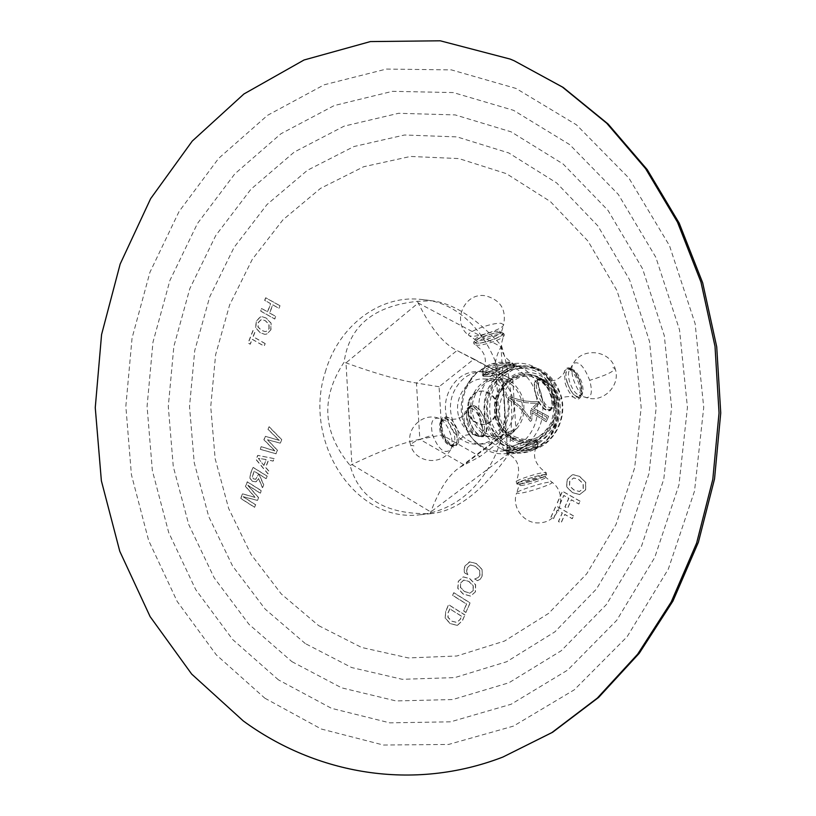 <?xml version="1.0" encoding="UTF-8"?>
<svg xmlns="http://www.w3.org/2000/svg" width="816" height="816" viewBox="0 0 816 816"><rect width="100%" height="100%" fill="white"/><g stroke="black" fill="none" stroke-linecap="round" stroke-linejoin="round"><path stroke-width="0.61" stroke-dasharray="4.08 3.06" d="M280.01 305.714L265.822 297.809L264.823 300.38L270.79 303.715L267.628 311.834L261.671 308.489L260.681 311.049L274.808 319.005L275.818 316.435L269.698 312.997L272.86 304.868L279.001 308.295L280.01 305.714L278.817 308.275L272.687 304.847L269.515 312.977L275.635 316.414L274.635 318.985L260.498 311.029L261.497 308.468L267.454 311.814L270.616 303.695L264.639 300.359L265.639 297.799L279.827 305.704M270.953 329.766L266.832 334.111L264.792 334.305L260.447 332.806L255.857 327.981L256.295 321.433L260.243 317.016L262.497 316.761L266.2 318.036L271.116 323.167L270.953 329.766L266.648 334.091L264.608 334.295L260.263 332.795L255.673 327.961L256.122 321.422L260.069 316.996L262.313 316.741L266.016 318.026L270.932 323.146L270.779 329.746M265.21 343.577L253.215 336.692L255.143 331.724L253.103 330.562L248.268 343.006L250.298 344.179L252.226 339.232L264.211 346.127L265.21 343.577L264.027 346.117L252.042 339.211L250.124 344.168L248.084 342.985L252.919 330.541L254.959 331.714L253.031 336.671L265.027 343.567M281.755 439.62L269.219 426.768L268.178 429.4L279.296 440.354L265.435 436.305L264.058 439.783L275.074 450.932L261.334 446.658L260.294 449.29L276.104 453.788L277.501 450.299L267.536 439.742L280.357 443.129L281.755 439.62L280.184 443.129L267.362 439.742L277.318 450.299L275.93 453.788L260.11 449.29L261.151 446.658L274.89 450.942L263.874 439.783L265.261 436.305L279.113 440.354L267.995 429.4L269.035 426.768L281.571 439.63M274.186 458.602L257.876 455.389L256.214 459.592L268.107 473.841L269.117 471.311L265.72 467.405L268.648 460.051L273.197 461.081L274.186 458.602L273.013 461.091L268.464 460.051L265.537 467.415L268.933 471.322L267.923 473.851L256.03 459.602L257.693 455.389L274.003 458.602M267.189 476.136L253.133 467.354L250.553 473.882L250.053 478.156L252.256 481.165L255.082 482.062L256.04 481.848L258.703 478.564L262.589 487.672L263.741 484.786L259.1 474.208L266.189 478.645L267.189 476.136L266.016 478.655L258.927 474.218L263.568 484.796L262.405 487.682L258.519 478.574L255.857 481.858L252.073 481.175L249.869 478.166L250.369 473.892L252.95 467.364L267.016 476.146M258.611 497.648L257.519 500.381L243.26 496.709L255.745 504.839L254.755 507.317L240.832 498.413L242.627 493.864L255.255 497.393L245.585 486.397L247.401 481.838L261.395 490.671L260.396 493.17L247.819 485.204L258.611 497.648L257.346 500.392L243.076 496.73L255.561 504.849L254.572 507.338L240.649 498.423L242.444 493.884L255.071 497.403L245.402 486.407L247.217 481.848L261.212 490.691L260.222 493.18L247.636 485.224L258.427 497.658M477.513 580.666L474.8 578.993L478.207 577.555L479.951 575.341L479.839 570.649L475.555 566.406L470.495 564.958L467.374 567.63L466.742 571.251L467.864 574.729L464.62 572.73L464.151 569.548L465.049 566.039L469.894 561.765L476.483 563.601L482.246 569.568L482.144 576.514L480.206 579.268L477.513 580.666L474.637 579.023L478.054 577.585L479.788 575.362L479.686 570.68L475.391 566.437L470.363 564.978L467.221 567.661L466.579 571.271L467.701 574.76L464.467 572.761L463.988 569.578L464.885 566.069L469.414 561.857L476.33 563.621L482.093 569.588L481.991 576.545L480.043 579.299L477.35 580.696M475.463 591.835L470.679 596.078L463.264 593.997L457.929 588.295L458.439 581.278L463.335 576.871L469.924 578.666L475.636 584.725L475.463 591.835L470.516 596.108L463.1 594.028L457.766 588.326L458.276 581.308L463.172 576.902L469.771 578.697L475.473 584.756L475.3 591.865M466.038 612.439L463.651 610.939L466.65 604.054L452.747 595.354L453.89 592.722L470.2 602.902L465.875 612.469L463.488 610.97L466.497 604.085L452.594 595.384L453.737 592.753L470.036 602.942L465.875 612.469M457.511 625.291L462.448 620.65L464.947 614.938L462.295 620.68L457.348 625.331L450.381 623.628L445.322 618.1L445.689 611.296L448.535 604.727L464.783 614.968M464.947 614.938L448.698 604.697L445.852 611.266M585.623 489.875L579.717 494.567L572.465 492.568L566.722 486.856L567.263 479.563L572.2 474.881L573.413 474.677L579.656 476.422L585.806 482.491L585.623 489.875L579.574 494.588L572.322 492.589L566.569 486.866L567.12 479.573L572.047 474.892L573.26 474.688L579.503 476.432L585.664 482.501L585.48 489.886M580.115 501.197L562.54 491.232L557.45 502.707L560 504.155L563.856 495.455L568.874 498.311L565.06 506.889L567.61 508.358L571.435 499.769L578.87 503.992L580.115 501.197L578.728 504.002L571.292 499.78L567.467 508.368L564.907 506.909L568.721 498.321L563.713 495.475L559.847 504.176L557.308 502.717L562.387 491.242L579.972 501.208M573.556 515.885L556.053 505.859L550.994 517.283L553.523 518.752L557.369 510.082L562.367 512.948L558.562 521.506L561.112 522.974L564.917 514.417L572.322 518.67L573.556 515.885L572.169 518.69L564.764 514.437L560.959 522.995L558.409 521.516L562.214 512.968L557.226 510.102L553.381 518.762L550.841 517.303L555.91 505.879L573.413 515.906M325.288 372.106C338.15 326.359 379.838 293.893 422.341 299.594C487.244 303.868 528.584 402.053 489.58 466.16C472.423 494.955 449.269 511.153 420.097 514.753C354.644 523.27 302.583 440.946 325.288 372.106M268.943 328.705L268.882 324.299L265.22 320.688L262.273 319.668L260.896 319.78L258.162 322.585L257.948 326.971L261.457 330.358L264.833 331.531L266.087 331.459L269.117 328.715L269.066 324.309L265.394 320.708L262.456 319.678L261.079 319.79L258.346 322.595L258.121 326.992L261.63 330.368L265.016 331.551L266.261 331.469L269.117 328.715M258.346 458.347L263.772 465.375L266.098 459.551L258.346 458.347L263.772 465.375M263.956 465.375L266.271 459.541L258.529 458.347M258.529 473.963L254.011 471.138L252.226 477.258L253.409 478.9L255.683 479.278L258.713 473.953L254.011 471.138M254.184 471.128L252.409 477.248L253.592 478.89L255.867 479.267L258.713 473.953M473.168 590.539L473.096 585.776L468.833 581.492L463.743 580.054L460.652 582.787L460.397 587.5L464.477 591.518L469.853 593.201L473.331 590.509L473.26 585.745L468.996 581.461L463.988 580.013L460.816 582.757L460.561 587.469L464.63 591.488L470.016 593.171L473.331 590.509M457.225 625.362L450.218 623.669L445.159 618.13L445.689 611.296M461.519 616.274L449.759 608.848L448.015 612.867L447.913 617.314L451.585 621.18L456.746 622.455L460.173 619.344L461.683 616.233L449.759 608.848M449.922 608.818L448.178 612.836L448.076 617.273L451.738 621.149L456.909 622.414L460.336 619.313L461.683 616.233M583.175 488.59L583.093 483.653L578.503 479.369L573.628 477.982L569.68 481.012L569.405 485.918L573.801 489.926L579.36 491.507L583.318 488.58L583.246 483.643L578.646 479.359L573.781 477.972L569.833 481.001L569.558 485.897L573.954 489.916L579.513 491.497L583.318 488.58M501.544 345.76C512.162 380.389 514.417 416.782 508.317 454.951C482.858 490.651 457.817 510.143 433.194 513.427L430.185 513.621C385.805 514.692 359.111 498.627 350.105 465.446C322.483 432.225 320.484 397.81 344.107 362.192C349.075 326.227 373.524 305.939 417.435 301.349L432.041 300.778C453.553 303.368 476.717 318.352 501.544 345.76L501.004 346.759L507.664 454.186L508.317 454.951M441.986 434.887L439.079 386.743L473.974 359.06L512.815 379.95L515.896 429.338L505.961 432.939L463.988 464.804L419.832 439.314L441.986 434.887L479.961 456.572L459.938 467.231C448.912 474.504 439.192 489.406 430.777 511.958L430.185 513.621M473.974 359.06L457.021 350.533C443.7 344.158 430.766 328.318 418.231 303.011L417.435 301.349M439.079 386.743L416.456 383.02C398.84 380.205 375.35 373.493 345.994 362.885L344.107 362.192M512.815 379.95L457.021 350.533L416.456 383.02L419.832 439.314C402.563 442.649 379.919 451.064 351.9 464.559L350.105 465.446M495.822 366.782L498.066 371.637L502.36 374.932L505.961 432.939L503.696 434L500.29 438.967C499.739 442.588 502.207 447.658 507.664 454.186L430.777 511.958L351.9 464.559L345.994 362.885L418.231 303.011L501.004 346.759C496.475 355.276 494.751 361.957 495.822 366.782L500.29 438.967M515.896 429.338L479.961 456.572M448.647 392.057C438.029 415.089 455.053 445.72 478.054 444.159C490.549 443.261 499.82 436.468 505.859 423.779C516.365 401.411 500.708 371.525 478.819 371.382C465.13 371.464 455.073 378.349 448.647 392.057M483.715 371.637C470.087 371.708 460.061 378.563 453.665 392.19C443.088 415.099 460.04 445.577 482.97 444.016C495.414 443.119 504.645 436.366 510.663 423.739C521.128 401.503 505.532 371.77 483.715 371.637L478.819 371.382M468.69 400.503C471.617 394.291 476.177 391.109 482.368 390.976C494.231 393.751 498.505 401.819 495.2 415.181C492.354 421.178 487.958 424.33 482.021 424.646C469.863 422.147 465.416 414.1 468.69 400.503M469.506 400.523C472.433 394.312 476.993 391.139 483.184 390.997C495.037 393.771 499.31 401.839 496.006 415.181C493.16 421.168 488.764 424.33 482.837 424.646C470.679 422.137 466.242 414.1 469.506 400.523M458.969 417.231C463.366 429.685 471.485 436.183 483.327 436.713C499.82 437.009 512.805 415.987 506.818 398.239C502.615 386.447 494.986 380.011 483.929 378.94C466.752 377.594 452.921 399.065 458.969 417.231M498.27 379.542C481.287 378.216 467.599 399.35 473.586 417.231C477.941 429.491 485.969 435.877 497.678 436.407C513.998 436.693 526.83 416.007 520.914 398.545C516.752 386.937 509.204 380.603 498.27 379.542L483.929 378.94M471.76 417.955C478.523 434.693 489.896 441.058 505.879 437.029C520.873 429.196 526.514 416.119 522.811 397.8C515.702 380.888 504.196 374.656 488.284 379.083C473.627 387.09 468.119 400.044 471.76 417.955M469.118 381.551C461.234 393.995 459.265 407.521 463.223 422.117L468.578 433.796C481.828 451.309 498.005 455.624 517.089 446.719C534.725 434.183 540.967 416.446 535.806 393.496C527.003 361.243 485.632 354.613 469.118 381.551L476.462 373.167L489.019 364.874C501.004 360.254 512.54 361.519 523.637 368.669C531.838 374.391 537.591 382.418 540.916 392.741C537.673 384.785 536.744 380.164 538.121 378.889C540.08 377.257 553.86 384.02 556.094 393.179C557.43 401.911 555.492 407.674 550.27 410.479C546.271 410.407 543.15 404.491 540.916 392.741C546.424 416.017 540.396 434.377 522.811 447.811L515.396 451.574C500.616 456.45 487.397 453.37 475.748 442.333C470.485 436.948 466.691 430.471 464.386 422.892C459.51 403.604 463.529 387.019 476.462 373.167M489.019 364.874C483.735 367.547 481.501 370.658 482.317 374.228C484.99 376.747 491.64 374.32 502.279 366.955L504.849 365.792C510.449 363.977 513.539 363.497 514.121 364.344L512.55 364.507C506.512 362.906 498.668 363.028 489.019 364.874M480.522 422.8C478.37 411.376 475.065 405.725 470.608 405.838C465.222 408.704 463.141 414.385 464.386 422.892C466.446 431.909 480.155 438.467 482.501 436.693C484.286 435.234 483.623 430.603 480.522 422.8C475.065 398.126 482.246 379.552 502.064 367.067L504.849 365.792C522.169 359.805 537.01 364.415 549.372 379.634L556.094 393.179C560.572 409.377 558.124 424.106 548.77 437.386C543.884 443.751 537.938 448.28 530.91 450.962C523.495 452.676 516.446 452.911 509.755 451.697L505.951 452.197C506.603 453.451 509.745 453.247 515.396 451.574L521.648 448.565C530.89 441.976 536.347 439.844 538.019 442.19C538.713 445.485 536.347 448.412 530.91 450.962C520.72 454.573 510.816 453.91 501.208 448.953C491.171 443.343 484.276 434.622 480.522 422.8M506.593 371.474C494.292 375.952 486.387 377.471 482.858 376.013C482.511 374.809 485.153 373.024 490.773 370.658C503.197 366.119 511.153 364.589 514.641 366.058C514.957 367.302 512.264 369.107 506.593 371.474M512.071 365.639L513.947 366.282C516.1 368.75 492.803 377.063 485.551 376.441L483.551 375.799C481.236 373.391 505.002 364.905 512.071 365.639M555.941 424.963C543.833 460.479 494.445 457.409 485.581 422.005C480.532 397.759 487.917 379.95 507.746 368.587C529.39 361.794 545.578 369.668 556.288 392.2L556.92 394.077C560.011 404.501 559.684 414.793 555.941 424.963L548.77 437.386M505.4 450.381C508.776 451.238 516.691 449.514 529.145 445.189C534.919 442.955 537.693 441.374 537.479 440.446C534.143 439.569 526.187 441.323 513.611 445.689C507.889 447.913 505.155 449.473 505.4 450.381L505.951 452.197M508.031 450.514C515.131 450.473 538.723 442.405 536.775 440.671L534.98 440.314C528.054 440.252 504.002 448.474 506.104 450.167L508.031 450.514M518.762 484.123L517.273 484.092C512.723 483.48 537.754 474.83 544.945 474.545L546.638 475.045C546.128 476.952 525.035 483.806 518.762 484.123M537.173 379.267C542.314 379.042 546.883 384.356 550.892 395.219C553.228 403.716 552.718 408.918 549.352 410.836C544.252 411.08 539.672 405.746 535.633 394.822C533.327 386.325 533.837 381.133 537.173 379.267L538.121 378.889M535.979 394.832C539.835 405.277 544.211 410.377 549.097 410.142C552.299 408.306 552.789 403.339 550.555 395.219C546.73 384.826 542.354 379.746 537.448 379.96C534.266 381.745 533.776 386.702 535.979 394.832M567.089 382.684C564.346 370.505 566.233 366.2 572.761 369.76C576.106 372.739 578.789 377.237 580.788 383.265L582.063 393.822C578.401 400.982 573.413 397.28 567.089 382.684M485.489 420.852C487.682 429.185 486.989 434.357 483.378 436.356C477.992 436.754 473.331 431.603 469.414 420.913C467.242 412.58 467.945 407.429 471.515 405.481C476.932 405.093 481.593 410.224 485.489 420.852M485.143 420.852C487.244 428.828 486.571 433.765 483.123 435.673C477.972 436.05 473.525 431.134 469.771 420.913C467.69 412.937 468.364 408.02 471.781 406.154C476.962 405.787 481.42 410.693 485.143 420.852M456.317 432.052C449.31 416.956 443.914 414.324 440.11 424.147L441.181 432.286L447.617 443.7C455.746 448.994 458.653 445.118 456.317 432.052M487.948 421.311C496.852 443.282 511.907 451.666 533.103 446.464C553.054 436.193 560.551 418.985 555.614 394.822C546.128 372.565 530.849 364.395 509.776 370.291C490.406 380.848 483.133 397.851 487.948 421.311M486.775 421.994C477.727 395.138 498.688 363.406 524.545 365.833C540.692 367.618 551.861 377.043 558.032 394.108C566.916 419.995 547.954 450.687 523.658 450.667C505.716 450.116 493.415 440.558 486.775 421.994M527.177 365.986C501.381 363.569 480.461 395.199 489.488 421.984C496.118 440.487 508.388 450.014 526.3 450.565C550.535 450.575 569.456 419.985 560.602 394.179C554.431 377.165 543.293 367.771 527.177 365.986L524.545 365.833M491.171 421.617C486.254 397.678 493.69 380.327 513.468 369.566C535 363.528 550.616 371.872 560.317 394.587C567.028 415.589 556.033 440.477 537.305 447.29C515.651 452.594 500.269 444.026 491.171 421.617M495.761 420.097C491.405 398.891 497.995 383.52 515.528 374.003C534.592 368.71 548.403 376.105 556.961 396.188C561.418 417.965 554.645 433.5 536.632 442.782C517.466 447.515 503.839 439.946 495.761 420.097M527.789 374.065C507.032 372.29 490.253 397.81 497.546 419.404C502.88 434.265 512.723 441.966 527.085 442.507C546.822 442.7 562.285 417.863 555.104 396.913C550.076 383.03 540.977 375.411 527.789 374.065L526.687 374.003C539.886 375.36 548.995 382.99 554.023 396.882C561.214 417.863 545.731 442.731 525.973 442.537C511.601 441.997 501.748 434.285 496.414 419.404C489.11 397.78 505.9 372.229 526.687 374.003M512.366 437.325C528.707 444.19 541.61 439.253 551.075 422.515C557.114 403.798 552.626 389.273 537.611 378.94L531.491 376.584L525.065 375.829L518.66 376.696L512.601 379.134L507.175 383.02L502.656 388.141L499.259 394.25L497.138 401.044L496.393 408.194L497.077 415.344L499.137 422.147L502.493 428.267L506.971 433.418L512.366 437.325M508.796 399.697C522.444 409.102 521.363 410.142 525.81 414.946L529.808 420.852L525.779 414.946C521.118 409.867 522.128 408.898 508.756 399.697L508.021 397.882L509.48 396.749L508.062 397.892L508.796 399.697M531.583 401.625C525.096 400.748 525.188 401.9 510.02 396.841C525.463 401.992 525.371 400.758 531.542 401.625L538.162 401.666L538.825 403.798L533.95 408.49L548.627 416.354L546.22 421.78L548.627 416.354L533.99 408.49L538.866 403.798L538.193 401.666L531.583 401.625M531.308 408.898L546.832 417.139L545.771 419.587L546.832 417.139L531.308 408.898L537.173 403.308L530.91 403.186C525.035 402.278 525.586 403.665 509.51 398.33C523.668 408.143 522.179 408.887 526.493 413.396L530.38 418.965L526.524 413.396C522.22 408.887 523.699 408.143 509.551 398.341L509.51 398.33M530.788 410.193L545.771 419.587L530.747 410.193L530.38 418.965L530.747 410.193M530.614 421.352L529.808 420.852L530.614 421.352L531.716 420.179L532.073 412.804L546.22 421.78M537.173 403.308L531.349 408.898M509.551 398.341C525.626 403.665 525.076 402.278 530.951 403.186L537.214 403.308M530.655 421.352L531.757 420.179L532.114 412.804L546.261 421.78M501.401 332.571C495.465 331.714 475.912 338.181 474.208 341.547L476.003 343.25C484.174 344.25 509.398 334.172 502.268 332.724L501.401 332.571M264.863 698.2L321.28 729.014L383.438 745.039L448.596 744.447L513.468 726.097L574.311 689.806L627.178 636.643L668.314 569.109L694.528 491.038L703.729 407.388L695.14 323.748L669.497 245.667L628.912 178.092L576.504 124.858L516.028 88.434L451.401 69.89L386.345 69.064L324.146 84.813L267.526 115.331L218.627 158.386L179.051 211.528L149.95 272.248L132.07 338.018L125.837 406.317L131.407 474.657L148.655 540.539L177.194 601.453L216.301 654.86L264.863 698.2M278.44 679.861L232.662 639.53L195.718 589.611L168.698 532.511L152.357 470.638L147.074 406.399L152.969 342.21L169.912 280.449L197.441 223.523L234.824 173.839L280.918 133.773L334.162 105.59L392.496 91.321L453.319 92.575L513.55 110.333L569.752 144.646L618.324 194.422L655.85 257.336L679.524 329.848L687.439 407.419L678.953 484.99L654.738 557.481L616.702 620.364L567.701 670.058L511.163 704.239L450.697 721.813L389.783 722.854L331.5 708.319L278.44 679.861M291.924 661.654L341.618 687.837L396.056 700.944L452.778 699.536L508.909 682.788L561.245 650.74L606.482 604.462L641.529 546.159L663.796 479.114L671.599 407.449L664.326 335.784L642.559 268.709L607.981 210.355L563.142 164.006L511.122 131.835L455.206 114.913L398.575 113.291L344.097 126.154L294.229 152.082L250.94 189.23L215.781 235.477L189.832 288.629L173.859 346.392L168.29 406.49L173.288 466.619L188.72 524.494L214.18 577.81L248.941 624.271L291.924 661.654M305.317 643.579L265.149 609.093L232.591 566.029L208.702 516.487L194.208 462.601L189.516 406.582L194.738 350.584L209.732 296.8L234.07 247.411L266.995 204.541L307.438 170.279L353.93 146.543L404.573 134.997L457.072 136.904L508.745 152.939L556.685 182.957L597.893 225.93L629.605 279.796L649.536 341.557L656.186 407.48L649.046 473.392L628.646 535.123L596.496 588.948L554.921 631.829L506.695 661.735L454.828 677.596L402.247 679.31L351.645 667.549L305.317 643.579M318.628 625.617L361.58 647.445L408.367 657.941L456.838 655.993L504.523 641.06L548.719 613.316L586.745 573.781L616.07 524.362L634.664 467.813L641.172 407.5L635.113 347.188L616.957 290.608L588.03 241.138L550.341 201.521L506.41 173.665L458.898 158.579L410.499 156.448L363.671 166.739L320.566 188.353L282.979 219.8L252.307 259.304L229.612 304.97L215.618 354.766L210.732 406.664L215.128 458.592L228.664 508.48L250.951 554.278L281.285 593.966L318.628 625.617M535.612 442.384L537.407 442.731C539.345 444.445 515.753 452.503 508.654 452.564L506.736 452.217C504.625 450.554 528.697 442.343 535.612 442.384M509.816 454.043L508.246 453.91C504.135 452.88 528.431 444.343 535.5 444.353L537.234 444.934C537.183 446.995 516.14 453.971 509.816 454.043M518.048 482.236C525.32 481.889 549.719 473.515 545.975 472.627L544.476 472.546C538.193 472.77 515.998 480.043 516.171 481.807L518.048 482.236M519.323 483.919C527.452 483.47 553.472 473.984 544.374 474.759C536.245 475.136 509.755 484.857 519.323 483.919M520.822 485.551C527.054 485.224 548.128 478.074 545.476 477.176L544.058 477.074C538.417 477.299 518.486 483.878 519.17 485.265L516.599 493.058C515.61 491.273 542.518 482.429 550.066 482.072L551.942 482.185C555.4 483.347 527.187 492.874 518.813 493.394L516.599 493.058C511.081 508.062 525.198 525.249 541.018 522.689C560.429 521.179 567.916 493.354 551.942 482.185L545.476 477.176L545.384 475.646C548.831 475.279 525.239 484.01 519.598 483.857L518.66 483.878L519.17 485.265L520.822 485.551M552.401 394.495C554.635 402.614 554.156 407.592 550.943 409.428C546.077 409.652 541.702 404.542 537.836 394.097C535.633 385.968 536.112 381.011 539.294 379.226C544.201 379.012 548.566 384.101 552.401 394.495M539.753 393.496C537.214 382.755 538.713 378.185 544.262 379.787C548.128 382.214 551.239 386.917 553.595 393.883L554.309 405.817C550.015 410.672 545.159 406.562 539.753 393.496M565.243 383.387C567.681 390.568 570.833 395.434 574.709 397.984C580.36 399.697 581.818 395.026 579.095 383.948C573.556 370.515 568.65 366.272 564.366 371.229L565.243 383.387M567.395 382.694C572.893 401.156 586.551 401.35 580.492 383.245C575.209 365.231 561.388 364.273 567.395 382.694M612.969 367.659L615.05 368.383C609.96 349.901 582.053 346.922 573.087 363.814C571.21 367.047 571.333 372.3 573.475 379.583C576.912 389.405 581.135 395.393 586.133 397.555L579.095 395.342L580.635 394.985C581.879 396.423 581.788 392.496 580.37 383.204C575.219 372.718 571.955 368.21 570.588 369.668L569.415 370.27C568.007 372.698 568.099 376.604 569.68 382.01C572.22 389.283 575.362 393.73 579.095 395.342C583.175 395.525 584.083 391.252 581.818 382.531C577.544 371.739 573.413 367.649 569.415 370.27L573.087 363.814C578.422 360.346 583.96 365.854 589.682 380.338C592.753 392.047 591.569 397.78 586.133 397.555C603.065 403.594 621.302 385.264 615.05 368.383C614.091 371.515 605.625 375.503 589.682 380.338M467.996 421.617C471.74 431.827 476.197 436.744 481.358 436.356C484.806 434.449 485.479 429.512 483.388 421.546C479.665 411.386 475.208 406.49 470.016 406.858C466.599 408.724 465.926 413.651 467.996 421.617M481.552 422.117C476.024 409 470.944 405.307 466.313 411.05L466.885 422.198C468.986 428.624 471.944 433.082 475.738 435.571C482.021 437.57 483.959 433.082 481.552 422.117M458.011 431.409L458.623 442.415C453.92 448.902 448.627 445.312 442.741 431.644C440.405 420.179 442.588 415.67 449.31 418.149C453.094 420.76 455.991 425.177 458.011 431.409M455.991 432.052C461.611 449.463 446.495 450.065 441.507 432.286C435.958 414.559 451.217 414.671 455.991 432.052M413.957 445.862L410.703 445.21C415.191 463.141 442.241 466.171 450.595 449.667L453.706 443.833C451.493 447.78 447.494 443.935 441.691 432.327C439.63 419.342 442.364 420.005 444.689 420.352C448.586 422.015 451.636 426.136 453.839 432.704C455.195 437.549 455.155 441.252 453.706 443.833C449.198 447.352 444.761 443.72 440.395 432.929C438.406 424.075 439.834 419.883 444.689 420.352L438.529 418.231C431.97 417.578 430.022 423.198 432.664 435.081C438.549 449.585 444.526 454.441 450.595 449.667C452.533 446.199 452.605 441.221 450.799 434.744C447.851 425.972 443.761 420.464 438.529 418.231C422.647 412.162 405.144 429.134 410.703 445.21C411.152 442.731 418.475 439.355 432.664 435.081M514.651 436.621C530.604 443.312 543.191 438.498 552.422 422.178C558.307 403.94 553.931 389.773 539.284 379.695C507.236 361.202 482.123 420.24 514.651 436.621M484.939 374.422C492.191 375.064 515.488 366.741 513.325 364.252L511.448 363.61C504.37 362.855 480.624 371.341 482.939 373.769L484.939 374.422M510.296 362.171C504.155 361.498 483.562 368.465 483.133 371.341L485.051 372.484C492.629 373.157 516.691 364.079 511.612 362.426L510.296 362.171M502.105 334.417L503.951 335.825C503.115 339.079 482.858 345.964 476.452 345.178L475.075 344.903C469.159 343.138 494.312 333.346 502.105 334.417M500.851 332.806C510.245 333.448 484.979 344.015 476.544 343.026C466.701 342.557 492.395 331.714 500.851 332.806M499.372 331.265L501.065 332.296C501.197 335.05 482.674 341.496 476.84 340.751L469.19 335.651L471.138 336.161C479.002 337.212 503.737 328.583 503.615 324.809C506.512 309.529 500.483 299.86 485.51 295.8C463.825 291.812 450.973 323.309 469.19 335.651C463.6 333.081 492.487 322.014 501.35 323.371L503.615 324.809L501.146 333.04L500.351 332.887C494.17 331.408 471.199 341.486 475.432 341.129L475.402 340.384C471.311 338.497 492.772 330.317 499.372 331.265M514.1 60.721L510.133 59.068M422.341 299.594L432.041 300.778M420.097 514.753L433.194 513.427M503.696 434L459.938 467.231M482.97 444.016L478.054 444.159M482.368 390.976L483.184 390.997M497.678 436.407L483.327 436.713M482.317 374.228L482.858 376.013M514.121 364.344L514.641 366.058M512.55 364.507L523.637 368.669M549.372 379.634L556.288 392.2M509.755 451.697L501.208 448.953M468.578 433.796L475.748 442.333M521.648 448.565L522.811 447.811M537.479 440.446L538.019 442.19M536.775 440.671L537.234 444.934C531.716 455.257 534.633 464.488 545.975 472.627L546.638 475.045M506.104 450.167L508.246 453.91C518.466 459.347 521.108 468.649 516.171 481.807L517.273 484.092M549.352 410.836L550.27 410.479M549.097 410.142L550.943 409.428L554.309 405.817C553.615 404.226 556.42 401.401 562.744 397.341C569.354 396.117 573.342 396.341 574.709 397.984C577.871 400.432 580.319 399.044 582.063 393.822M537.448 379.96L539.294 379.226L544.262 379.787C544.782 381.347 548.719 381.439 556.073 380.072C561.745 376.421 564.509 373.473 564.366 371.229C566.171 367.271 568.966 366.792 572.761 369.76M482.501 436.693L483.378 436.356M470.608 405.838L471.515 405.481M483.123 435.673L481.358 436.356L475.738 435.571C475.279 434.163 471.842 434.061 465.416 435.254C460.622 438.314 458.368 440.701 458.623 442.415C454.002 448.535 455.257 448.3 447.617 443.7M471.781 406.154L470.016 406.858L466.313 411.05C466.956 412.508 464.518 415.007 459 418.547C453.431 419.597 450.208 419.455 449.31 418.149C444.098 415.038 441.028 417.037 440.11 424.147M526.3 450.565L523.658 450.667M527.085 442.507L525.973 442.537M512.662 438.192C529.747 445.332 543.211 440.263 553.054 422.984C559.348 403.757 554.707 388.783 539.111 378.073L532.726 375.615L526.014 374.819L519.323 375.707L512.999 378.226L507.348 382.225L502.646 387.508L499.106 393.802L496.903 400.789L496.128 408.133L496.822 415.487L498.953 422.494L502.411 428.818L507.062 434.143L512.662 438.192M513.947 366.282L513.325 364.252L511.612 362.426C501.524 355.694 498.964 346.82 503.951 335.825C504.747 334.652 504.186 333.622 502.268 332.724M483.551 375.799L483.133 371.341C487.825 359.978 485.143 351.166 475.075 344.903C473.433 343.475 473.137 342.353 474.208 341.547M482.021 424.646L482.837 424.646"/><path stroke-width="1.22" d="M514.111 60.731L510.133 59.068L440.263 40.8L370.413 41.575L304.031 59.996L243.913 93.983L192.25 141.086L150.634 198.665L120.166 264.047L101.572 334.58L95.258 407.684L101.368 480.777L119.779 551.29L150.113 616.61L191.678 674.087L243.352 720.997C316.047 774.149 412.621 791.857 502.86 757.064L551.851 732.605L597.332 698.088L637.653 654.177L671.211 601.973L696.64 543.028L712.817 479.288L719.039 412.947L715.02 346.423L700.954 282.071L677.474 222.166L645.619 168.688L606.727 123.236L562.346 87.006L514.1 60.721M514.182 60.761L563.162 87.414L608.053 123.971L647.221 169.616L679.187 223.105L702.678 282.826L716.723 346.841L720.742 412.957L714.541 478.88L698.374 542.303L672.935 601.076L639.244 653.3L598.638 697.415L552.626 732.258L502.86 757.064"/></g></svg>
